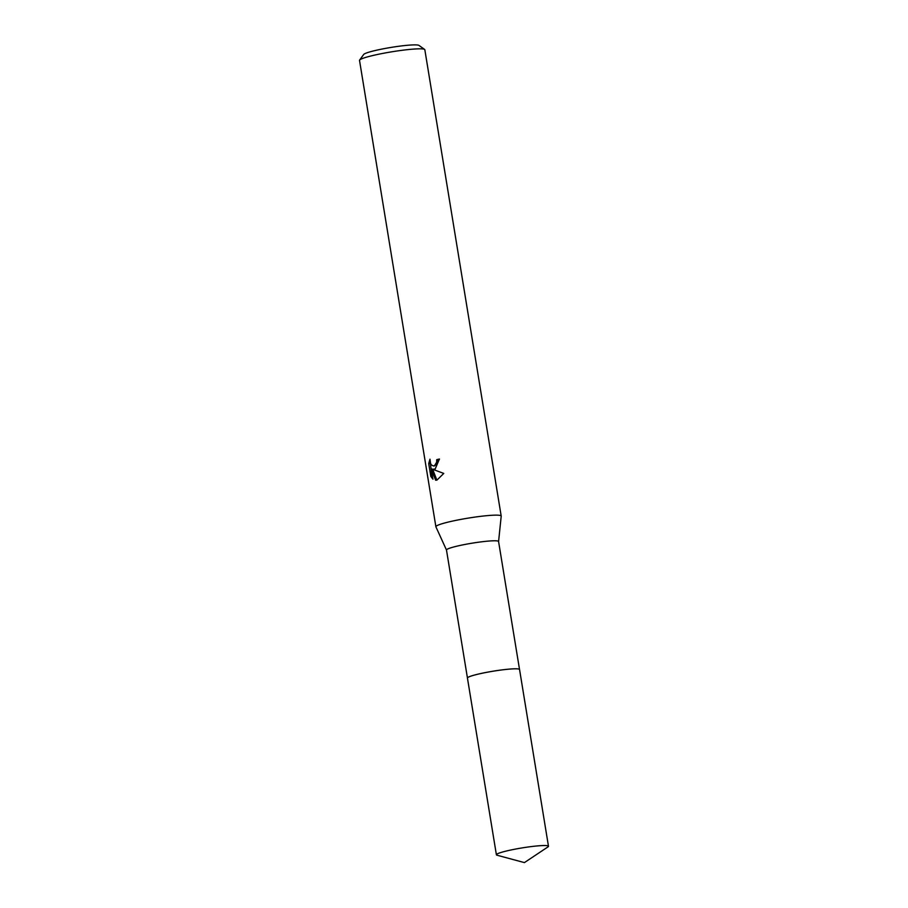 <?xml version="1.0" encoding="UTF-8"?>
<svg xmlns="http://www.w3.org/2000/svg" width="908" height="908" viewBox="0 0 908 908"><rect width="100%" height="100%" fill="white"/><g stroke="black" fill="none" stroke-linecap="round" stroke-linejoin="round"><path stroke-width="1.36" d="M519.331 669.253A26.389 2.622 170.7 0 0 501.125 670.002A26.389 2.622 170.7 0 0 473.976 675.189A26.389 2.622 170.7 0 0 467.563 677.731M498.583 541.565A26.389 2.622 170.7 0 0 498.571 541.497A26.389 2.622 170.7 0 0 481.558 541.815A26.389 2.622 170.7 0 0 453.013 547.172A26.389 2.622 170.7 0 0 446.486 550.032L467.438 677.97M498.583 541.531L501.205 516.13A33.097 3.292 170.7 0 0 501.193 516.039A33.097 3.292 170.7 0 0 479.855 516.436A33.097 3.292 170.7 0 0 444.069 523.156A33.097 3.292 170.7 0 0 435.885 526.742A33.097 3.292 170.7 0 0 435.908 526.822L446.498 550.066M435.193 468.993L432.56 469.243L443.762 473.431L437.009 480.048L435.624 480.207L431.255 468.823L432.957 479.22L430.812 476.405L428.712 463.579L429.972 459.198L430.596 463.534L431.47 465.021L433.468 465.963L434.637 465.554L436.669 462.149L436.691 459.686A33.097 3.292 -9.3 0 1 439.427 459.028L435.193 468.993M501.193 516.039L424.831 49.724A33.097 3.292 170.7 0 0 424.615 49.429A33.097 3.292 170.7 0 0 401.949 50.315A33.097 3.292 170.7 0 0 367.706 56.829A33.097 3.292 170.7 0 0 359.625 60.076A33.097 3.292 170.7 0 0 359.523 60.416L435.885 526.742M424.615 49.429L418.951 45.4A28.125 2.792 170.7 0 0 399.679 46.149A28.125 2.792 170.7 0 0 370.577 51.699A28.125 2.792 170.7 0 0 363.711 54.446L359.625 60.076M439.461 459.221A31.439 3.121 170.7 0 0 437.928 459.596L437.894 462.059L434.694 465.872L433.468 465.963M437.928 459.596L436.691 459.686M430.176 462.195L432.094 476.314L430.812 476.405M429.995 463.489L428.712 463.579M434.41 469.288L432.56 469.243M432.094 476.303L432.639 477.302M431.255 468.823L432.685 469.232M432.707 469.311L436.839 480.082M436.566 480.139L435.658 480.207M539.681 845.734A26.389 2.622 170.7 0 0 511.533 849.865A26.389 2.622 170.7 0 0 496.392 854.78A26.389 2.622 170.7 0 0 497.085 855.234L524.415 862.6L547.967 846.903A26.389 2.622 170.7 0 0 548.477 846.256A26.389 2.622 170.7 0 0 539.681 845.734M548.477 846.256L519.558 669.525A26.411 2.622 170.7 0 0 510.761 669.014A26.411 2.622 170.7 0 0 482.591 673.157A26.411 2.622 170.7 0 0 467.438 678.06L496.392 854.78M519.524 669.446L498.571 541.497"/></g></svg>
